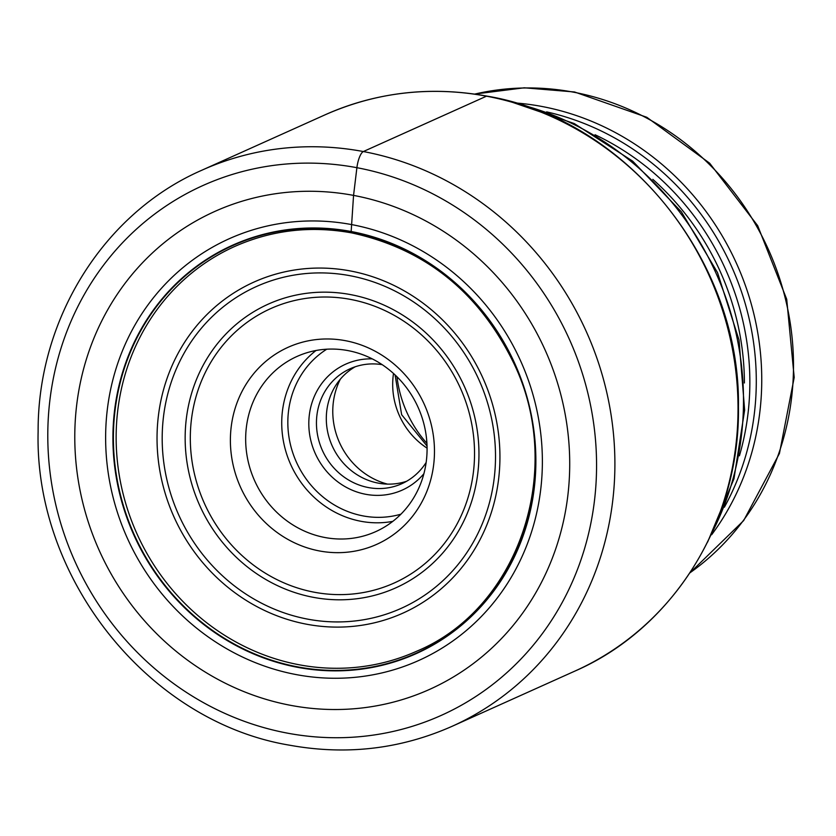<?xml version="1.0" encoding="UTF-8"?>
<svg xmlns="http://www.w3.org/2000/svg" width="836" height="836" viewBox="0 0 836 836"><rect width="100%" height="100%" fill="white"/><g stroke="black" fill="none" stroke-linecap="round" stroke-linejoin="round"><path stroke-width="1.25" d="M352.249 232.868L351.162 231.509A223.902 208.885 65.8 0 0 114.616 410.048A223.902 208.885 65.8 0 0 297.647 667.337A223.902 208.885 -114.2 0 0 534.183 488.799A223.902 208.885 -114.2 0 0 351.162 231.509L353.555 195.394A262.002 244.436 65.8 0 1 567.728 496.469A262.002 244.436 65.8 0 1 290.938 705.396A262.002 244.436 65.8 0 1 76.766 404.321A262.002 244.436 65.8 0 1 353.555 195.394L356.899 167.691A14.4 4.347 -79.4 0 1 363.346 151.546L486.489 96.182A304.9 284.449 -114.2 0 0 325.016 114.846L201.873 170.22A304.9 284.449 65.8 0 1 363.346 151.546A304.9 284.449 65.8 0 1 611.168 415.429A304.9 284.449 65.8 0 1 451.942 726.38C400.298 749.192 346.156 755.462 289.538 745.189C148.735 721.834 34.328 578.846 38.122 431.595C37.578 318.955 103.737 212.992 201.873 170.22M396.975 376.764A114.333 106.674 -114.2 0 0 426.914 443.352M406.641 481.254A63.024 58.792 65.8 0 1 378.3 483.135A63.024 58.792 65.8 0 1 327.576 431.439A63.024 58.792 65.8 0 1 355.175 366.785M382.167 364.663A63.024 58.792 -114.2 0 0 350.138 368.76A63.024 58.792 -114.2 0 0 316.928 415.147A63.024 58.792 -114.2 0 0 368.446 487.566A63.024 58.792 -114.2 0 0 401.823 483.71A63.024 58.792 -114.2 0 0 426.141 462.465M372.239 358.874A69.022 64.393 -114.2 0 0 309.33 414.98A69.022 64.393 -114.2 0 0 365.76 494.295A69.022 64.393 -114.2 0 0 423.883 473.73M426.35 460.929A96.035 89.588 -114.2 0 0 347.849 350.577A96.035 89.588 -114.2 0 0 296.989 356.46A96.035 89.588 -114.2 0 0 246.39 427.154A96.035 89.588 -114.2 0 0 324.89 537.506A96.035 89.588 -114.2 0 0 375.751 531.623A96.035 89.588 -114.2 0 0 426.35 460.929M433.654 464.816A108.032 100.79 -114.2 0 0 345.341 340.67A108.032 100.79 -114.2 0 0 231.206 426.82A108.032 100.79 -114.2 0 0 319.519 550.966A108.032 100.79 -114.2 0 0 433.654 464.816M299.215 664.787A221.885 207.014 -114.2 0 0 416.725 651.202C518.78 608.744 565.669 470.449 513.774 363.211C479.237 292.339 425.263 248.909 351.851 232.93C310.94 225.511 271.899 230.025 234.738 246.453A221.885 207.014 -114.2 0 0 118.858 472.748A221.885 207.014 -114.2 0 0 299.215 664.787M297.794 666.909A223.505 208.519 65.8 0 1 115.086 410.079A223.505 208.519 65.8 0 1 351.204 231.854A223.505 208.519 -114.2 0 1 533.911 488.684A223.505 208.519 -114.2 0 1 297.794 666.909M296.372 674.621A231.185 215.688 65.8 0 1 107.384 408.95A231.185 215.688 65.8 0 1 351.632 224.591A231.185 215.688 -114.2 0 1 540.62 490.262A231.185 215.688 -114.2 0 1 296.372 674.621M356.899 167.691A290.489 271.01 -114.2 0 0 49.993 399.336A290.489 271.01 -114.2 0 0 287.469 733.151A290.489 271.01 -114.2 0 0 594.365 501.516A290.489 271.01 -114.2 0 0 356.899 167.691M451.942 726.38L575.084 671.005A304.9 284.449 -114.2 0 0 734.311 360.065A304.9 284.449 -114.2 0 0 486.489 96.182M712.167 532.448A292.893 273.257 -114.2 0 0 519.637 104.27M517.588 103.131A266.788 248.898 65.8 0 1 541.477 106.391A266.788 248.898 65.8 0 1 541.634 106.423A266.788 248.898 65.8 0 1 711.655 534.737M689.972 572.796A266.788 248.898 -114.2 0 0 785.568 299.476A266.788 248.898 -114.2 0 0 573.392 92.148A266.788 248.898 -114.2 0 0 573.151 92.106A266.788 248.898 -114.2 0 0 474.733 94.092M724.373 507.201A264.531 246.798 -114.2 0 0 546.629 111.888M595.065 134.753A260.633 243.161 65.8 0 1 739.421 455.798M744.406 382.992A258.387 241.061 -114.2 0 0 652.832 179.343M427.071 448.138A72.021 67.193 65.8 0 1 393.505 373.483M340.336 379.189A72.021 67.193 -114.2 0 0 387.517 484.117M400.925 514.182A91.228 85.115 65.8 0 1 363.106 515.916A91.228 85.115 65.8 0 1 362.928 515.875A91.228 85.115 65.8 0 1 290.019 442.735A91.228 85.115 65.8 0 1 326.751 349.208M392.805 521.361A96.035 89.588 65.8 0 1 360.953 521.298A96.035 89.588 65.8 0 1 360.776 521.256A96.035 89.588 65.8 0 1 285.045 448.504A96.035 89.588 65.8 0 1 315.987 350.514M314.284 592.222A150.449 140.364 65.8 0 1 191.465 419.275A150.449 140.364 65.8 0 1 350.409 299.382A150.449 140.364 65.8 0 1 350.566 299.413A150.449 140.364 65.8 0 1 473.385 472.361A150.449 140.364 65.8 0 1 314.451 592.254A150.449 140.364 65.8 0 1 314.284 592.222M350.639 294.606A155.527 145.098 65.8 0 1 350.817 294.648A155.527 145.098 65.8 0 1 477.774 473.427A155.527 145.098 65.8 0 1 313.469 597.353A155.527 145.098 65.8 0 1 313.301 597.322A155.527 145.098 65.8 0 1 186.344 418.543A155.527 145.098 65.8 0 1 350.639 294.606M308.035 619.204A176.448 164.619 -114.2 0 0 494.191 478.317A176.448 164.619 -114.2 0 0 349.939 275.692A176.448 164.619 -114.2 0 0 349.678 275.64A176.448 164.619 -114.2 0 0 163.511 416.527A176.448 164.619 -114.2 0 0 307.773 619.152A176.448 164.619 -114.2 0 0 308.035 619.204M306.791 624.252A181.516 169.353 -114.2 0 0 498.559 479.509A181.516 169.353 -114.2 0 0 350.18 270.916A181.516 169.353 -114.2 0 0 158.412 415.67A181.516 169.353 -114.2 0 0 306.791 624.252M575.084 671.005C673.889 627.982 740.173 520.577 738.439 406.777C740.675 260.414 626.519 119.266 486.949 96.109C430.467 85.868 376.482 92.106 325.016 114.846M509.437 101.281L574.259 123.561L632.706 161.17L681.403 211.853L717.539 272.651L739.034 340.043L744.636 410.1L733.977 478.777L707.622 542.062M474.618 94.071L524.266 87.801L574.562 91.981L646.792 117.28L709.659 163.208L757.688 225.699L786.718 299.257L794.2 377.454L779.434 453.467L743.643 520.609L689.909 572.89M427.029 445.996L401.635 414.698L395.073 374.925"/></g></svg>
